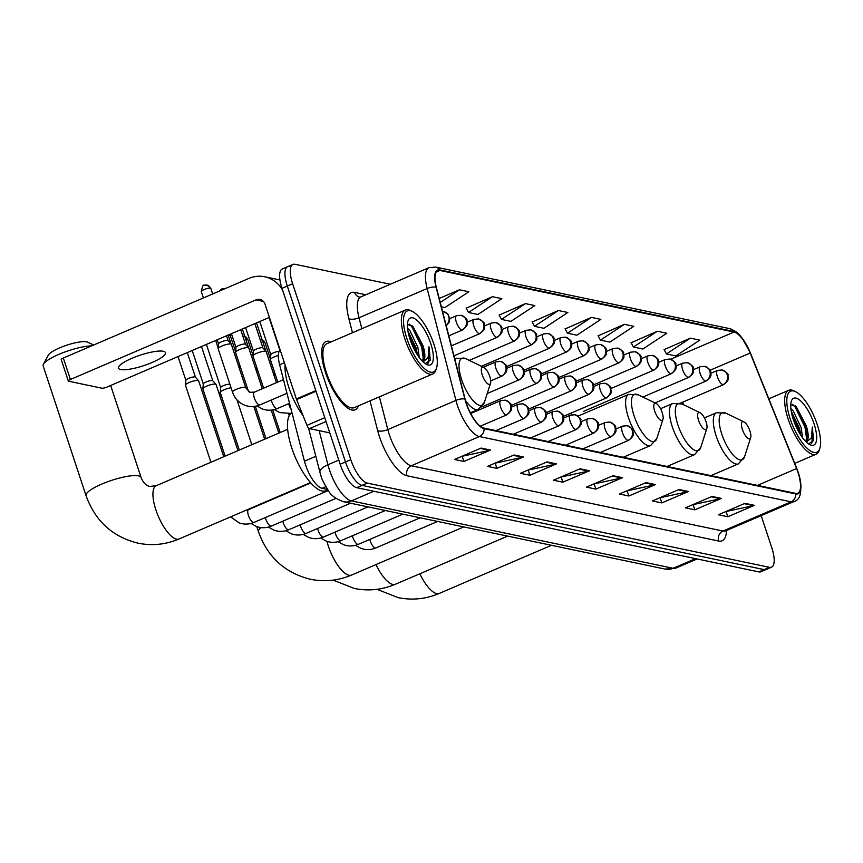 <?xml version="1.0" encoding="UTF-8"?>
<svg xmlns="http://www.w3.org/2000/svg" width="863" height="863" viewBox="0 0 863 863"><rect width="100%" height="100%" fill="white"/><g stroke="black" fill="none" stroke-linecap="round" stroke-linejoin="round"><path stroke-width="1.29" d="M571.986 414.704A40.96 14.347 66.8 0 0 570.497 413.345M327.573 489.461L322.061 488.307A23.182 8.123 -113.2 0 1 304.456 461.187L279.644 364.801A23.182 8.123 -113.2 0 1 280.108 349.785M289.634 266.559A23.182 8.123 66.8 0 0 287.595 266.71L282.266 268.997A23.182 8.123 66.8 0 0 281.985 288.328L340.162 464.24A23.182 8.123 66.8 0 0 356.689 487.671L758.847 571.889A23.182 8.123 66.8 0 0 760.886 571.748L766.215 569.461A23.182 8.123 66.8 0 1 764.165 569.612A23.182 8.123 66.8 0 0 766.215 569.461L771.533 567.174A23.182 8.123 66.8 0 0 771.824 547.843L761.166 515.632M390.335 284.251L294.963 264.283A23.182 8.123 66.8 0 0 292.913 264.423A23.182 8.123 66.8 0 0 292.622 283.754L350.81 459.677A23.182 8.123 66.8 0 0 367.325 483.107L362.007 485.384L764.165 569.612L362.007 485.384A23.182 8.123 66.8 0 1 345.48 461.964A23.182 8.123 66.8 0 0 362.007 485.384L356.689 487.671M292.622 283.754L287.303 286.041L345.48 461.964L287.303 286.041A23.182 8.123 66.8 0 1 287.595 266.71A23.182 8.123 66.8 0 0 287.303 286.041L281.985 288.328M331.014 341.921A37.087 12.988 66.8 0 0 325.944 341.575A37.087 12.988 66.8 0 0 325.491 372.503A37.087 12.988 66.8 0 0 355.189 409.752A37.087 12.988 66.8 0 0 358.425 405.837A37.087 12.988 66.8 0 1 355.189 409.752A37.087 12.988 66.8 0 1 325.491 372.503A37.087 12.988 66.8 0 1 325.944 341.575A37.087 12.988 66.8 0 1 331.014 341.921M798.07 472.59A24.725 8.662 -113.2 0 1 797.768 493.205A24.725 8.662 -113.2 0 1 795.589 493.366L483.906 428.091A24.725 8.662 -113.2 0 1 465.125 399.159L436.333 287.303A24.725 8.662 -113.2 0 1 437.8 270.626A24.725 8.662 -113.2 0 1 439.979 270.464L734.035 332.05A24.725 8.662 -113.2 0 1 750.195 353.032L796.603 468.577A24.725 8.662 -113.2 0 1 798.07 472.59M798.318 472.633A25.351 8.878 66.8 0 0 796.819 468.533L750.411 352.989A25.351 8.878 66.8 0 0 733.852 331.478L439.785 269.892A25.351 8.878 66.8 0 0 436.052 287.152L464.844 399.008A25.351 8.878 66.8 0 0 484.1 428.663L795.772 493.938A25.351 8.878 66.8 0 0 798.318 472.633M481.09 448.07L454.477 459.483L463.906 461.457L490.508 450.044L481.09 448.07M461.802 456.344L489.558 450.357A6.181 5.62 -78.2 0 0 490.508 450.044M462.244 456.43L463.906 461.457M514.078 454.974L487.466 466.387L496.894 468.361L523.507 456.948L514.078 454.974M494.79 463.248L522.547 457.261A6.181 5.62 -78.2 0 0 523.507 456.948M495.233 463.345L496.894 468.361M547.066 461.888L520.454 473.302L529.882 475.276L556.495 463.863L547.066 461.888M527.778 470.162L555.535 464.175A6.181 5.62 -78.2 0 0 556.495 463.863M528.221 470.249L529.882 475.276M580.055 468.792L553.453 480.206L562.87 482.18L589.483 470.767L580.055 468.792M560.767 477.066L588.534 471.079A6.181 5.62 -78.2 0 0 589.483 470.767M561.209 477.163L562.87 482.18M745.006 503.345L718.394 514.758L727.822 516.732L754.435 505.319L745.006 503.345M725.718 511.608L753.475 505.621A6.181 5.62 -78.2 0 0 754.435 505.319M726.161 511.705L727.822 516.732M712.018 496.43L685.405 507.843L694.834 509.817L721.436 498.404L712.018 496.43M692.73 504.704L720.486 498.717A6.181 5.62 -78.2 0 0 721.436 498.404M693.172 504.801L694.834 509.817M679.03 489.526L652.417 500.939L661.845 502.913L688.447 491.5L679.03 489.526M659.742 497.8L687.498 491.802A6.181 5.62 -78.2 0 0 688.447 491.5M660.184 497.886L661.845 502.913M646.031 482.611L619.429 494.024L628.857 495.998L655.459 484.585L646.031 482.611M626.754 490.885L654.51 484.898A6.181 5.62 -78.2 0 0 655.459 484.585M627.196 490.982L628.857 495.998M613.043 475.707L586.441 487.12L595.858 489.094L622.471 477.681L613.043 475.707M593.766 483.981L621.522 477.983A6.181 5.62 -78.2 0 0 622.471 477.681M594.197 484.067L595.858 489.094M367.325 483.107L769.494 567.325A23.182 8.123 66.8 0 0 771.533 567.174M492.439 296.699L468.49 312.492L477.908 314.466L501.856 298.674L492.439 296.699L466.193 308.188M441.349 306.818L444.92 307.562L468.868 291.759L459.44 289.785L439.202 298.469M591.403 317.422L567.455 333.226L576.883 335.2L600.831 319.396L591.403 317.422L565.157 328.911M624.391 324.326L600.443 340.13L609.871 342.104L633.82 326.3L624.391 324.326L598.156 335.826M657.379 331.241L633.431 347.045L642.859 349.019L666.808 333.215L657.379 331.241L631.144 342.73M690.378 338.145L666.43 353.949L675.848 355.923L699.796 340.119L690.378 338.145L664.132 349.634M525.427 303.603L501.479 319.407L510.907 321.381L534.844 305.578L525.427 303.603L499.181 315.092M558.415 310.518L534.467 326.311L543.895 328.285L567.843 312.492L558.415 310.518L532.169 322.007M534.467 326.311L532.072 321.813M567.455 333.226L565.06 328.717M600.443 340.13L598.048 335.631M633.431 347.045L631.036 342.535M666.43 353.949L664.035 349.45M501.479 319.407L499.084 314.909M468.49 312.492L466.096 307.994M459.44 289.785L440.238 302.46M790.195 418.868A33.226 11.64 66.8 0 0 806.592 447.778A33.226 11.64 66.8 0 0 819.85 448.307A33.226 11.64 66.8 0 0 817.218 424.531A33.226 11.64 66.8 0 0 795.557 391.662A33.226 11.64 66.8 0 0 790.195 418.868M795.557 391.662L793.841 390.831A34.768 12.179 66.8 0 0 788.663 390.313A34.768 12.179 66.8 0 0 788.232 419.31A34.768 12.179 66.8 0 0 816.085 454.229A34.768 12.179 66.8 0 0 819.267 450.119L819.85 448.307M790.864 408.555L793.27 411.004L801.209 427.778L802.547 437.757M791.231 411.263L799.548 428.49L800.788 435.232M805.956 441.748A19.32 6.764 66.8 0 0 805.966 441.748A19.32 6.764 66.8 0 0 806.204 425.642L807.552 434.488L805.729 441.522M814.068 423.873A25.502 8.932 66.8 0 0 801.5 401.705A25.502 8.932 66.8 0 0 791.317 401.252A25.502 8.932 66.8 0 0 793.334 419.526A25.502 8.932 66.8 0 0 809.99 444.769A25.502 8.932 66.8 0 0 814.068 423.873M806.204 425.642L796.225 406.678L790.745 404.747M808.491 443.884L813.582 440.594L812.32 427.034L811.468 437.778L806.398 442.18M812.32 427.034L811.986 442.697L811.252 443.69M792.622 404.391L795.093 406.937L804.996 427.25L806.732 439.893M792.007 414.941L798.836 432.007M795.298 405.858L805.826 426.894L807.509 436.074M791.425 412.331L799.17 429.742L800.26 434.402M742.407 429.461A9.277 3.247 66.8 0 0 746.98 437.53A9.277 3.247 66.8 0 0 750.681 437.681A9.277 3.247 66.8 0 0 749.947 431.047A9.277 3.247 66.8 0 0 743.906 421.867A9.277 3.247 66.8 0 0 742.407 429.461M698.545 420.281A9.277 3.247 66.8 0 0 703.118 428.35A9.277 3.247 66.8 0 0 706.819 428.49A9.277 3.247 66.8 0 0 706.085 421.856A9.277 3.247 66.8 0 0 700.044 412.687A9.277 3.247 66.8 0 0 698.545 420.281M221.284 395.578A28.975 6.473 161.7 0 0 220.011 396.419M654.683 411.09A9.277 3.247 66.8 0 0 659.267 419.159A9.277 3.247 66.8 0 0 662.967 419.31A9.277 3.247 66.8 0 0 662.223 412.676A9.277 3.247 66.8 0 0 656.182 403.496A9.277 3.247 66.8 0 0 654.683 411.09M91.694 345.847A28.975 6.473 161.7 0 0 63.226 352.6A28.975 6.473 161.7 0 0 43.42 364.272L48.317 355.135A21.251 4.747 -18.3 0 1 65.437 345.632A21.251 4.747 -18.3 0 1 86.591 341.824A21.251 4.747 -18.3 0 1 87.595 342.147L93.668 345.006M43.42 364.272A28.975 6.473 161.7 0 0 43.15 365.923L86.052 495.642A28.975 6.473 -18.3 0 1 106.537 482.158A28.975 6.473 -18.3 0 1 138.512 475.847A28.975 6.473 -18.3 0 1 141.079 477.444C143.258 482.838 146.203 485.837 149.914 486.441L156.246 485.696A28.975 10.151 -113.2 0 0 155.879 509.86A28.975 10.151 -113.2 0 0 176.537 539.148A28.975 10.151 -113.2 0 0 179.094 538.965C165.761 544.596 152.082 545.999 138.037 543.172C112.503 536.84 95.178 520.993 86.052 495.642M482.255 374.984A9.277 3.247 66.8 0 0 486.84 383.053A9.277 3.247 66.8 0 0 490.54 383.194A9.277 3.247 66.8 0 0 489.796 376.559A9.277 3.247 66.8 0 0 483.755 367.39A9.277 3.247 66.8 0 0 482.255 374.984M291.985 412.773A42.503 14.887 66.8 0 0 291.802 448.048A42.503 14.887 66.8 0 0 325.836 490.734L327.843 489.871M239.31 450.065L220.292 392.557A6.958 1.553 -18.3 0 1 220.27 392.406A6.958 1.553 -18.3 0 1 224.067 389.785A6.958 1.553 -18.3 0 1 231.079 387.8M220.701 387.66A5.027 1.122 -18.3 0 1 220.691 387.552A5.027 1.122 -18.3 0 1 223.431 385.653A5.027 1.122 -18.3 0 1 229.795 384.229A5.027 1.122 -18.3 0 1 229.914 384.262M225.124 456.16L202.881 388.911A6.958 1.553 -18.3 0 1 202.87 388.76A6.958 1.553 -18.3 0 1 206.656 386.139A6.958 1.553 -18.3 0 1 215.47 384.164A6.958 1.553 -18.3 0 1 216.009 384.413A6.958 1.553 -18.3 0 1 216.084 384.542L237.951 450.648M203.301 384.013A5.027 1.122 -18.3 0 1 203.29 383.906A5.027 1.122 -18.3 0 1 206.02 382.007A5.027 1.122 -18.3 0 1 212.384 380.583A5.027 1.122 -18.3 0 1 212.783 380.766A5.027 1.122 -18.3 0 1 212.837 380.863M210.928 462.244L185.48 385.265A6.958 1.553 -18.3 0 1 185.459 385.114A6.958 1.553 -18.3 0 1 189.256 382.492A6.958 1.553 -18.3 0 1 198.069 380.518A6.958 1.553 -18.3 0 1 198.609 380.766A6.958 1.553 -18.3 0 1 198.684 380.907L223.765 456.743M185.89 380.367A5.027 1.122 -18.3 0 1 185.879 380.259A5.027 1.122 -18.3 0 1 188.619 378.372A5.027 1.122 -18.3 0 1 194.984 376.937A5.027 1.122 -18.3 0 1 195.372 377.12A5.027 1.122 -18.3 0 1 195.426 377.217M273.938 375.092A6.958 1.553 -18.3 0 1 275.502 375.168M256.527 371.446A6.958 1.553 -18.3 0 1 258.102 371.522M239.116 367.811A6.958 1.553 -18.3 0 1 240.691 367.875M277.8 382.093L270.399 359.709A6.958 1.553 -18.3 0 1 270.378 359.558A6.958 1.553 -18.3 0 1 274.175 356.937A6.958 1.553 -18.3 0 1 278.361 355.502M270.809 354.812A5.027 1.122 -18.3 0 1 270.799 354.704A5.027 1.122 -18.3 0 1 273.539 352.805A5.027 1.122 -18.3 0 1 279.094 351.338M263.614 388.177L252.988 356.063A6.958 1.553 -18.3 0 1 252.978 355.912A6.958 1.553 -18.3 0 1 256.764 353.291A6.958 1.553 -18.3 0 1 266.117 351.565A6.958 1.553 -18.3 0 1 266.192 351.694L276.44 382.676M253.409 351.165A5.027 1.122 -18.3 0 1 253.388 351.058A5.027 1.122 -18.3 0 1 256.128 349.159A5.027 1.122 -18.3 0 1 262.492 347.735A5.027 1.122 -18.3 0 1 262.891 347.918A5.027 1.122 -18.3 0 1 262.945 348.016M248.555 391.64L235.577 352.417A6.958 1.553 -18.3 0 1 235.567 352.266A6.958 1.553 -18.3 0 1 239.353 349.644A6.958 1.553 -18.3 0 1 248.717 347.918A6.958 1.553 -18.3 0 1 248.792 348.048L262.255 388.76M235.998 347.519A5.027 1.122 -18.3 0 1 235.987 347.411A5.027 1.122 -18.3 0 1 238.727 345.513A5.027 1.122 -18.3 0 1 245.092 344.089A5.027 1.122 -18.3 0 1 245.48 344.272A5.027 1.122 -18.3 0 1 245.534 344.369M232.514 392.115L218.177 348.771A6.958 1.553 -18.3 0 1 218.156 348.62A6.958 1.553 -18.3 0 1 221.953 345.998A6.958 1.553 -18.3 0 1 231.306 344.272A6.958 1.553 -18.3 0 1 231.381 344.402L245.718 387.746A6.958 1.553 -18.3 0 0 245.265 387.401A6.958 1.553 -18.3 0 0 236.279 389.332A6.958 1.553 -18.3 0 0 232.514 392.115C234.682 398.426 238.824 402.827 244.941 405.319C250 407.109 254.984 406.98 259.882 404.909A6.958 2.438 66.8 0 1 259.094 404.909A6.958 2.438 66.8 0 1 254.315 397.929A6.958 2.438 66.8 0 1 254.402 392.126L249.817 392.287L245.718 387.746M218.587 343.873A5.027 1.122 -18.3 0 1 218.576 343.765A5.027 1.122 -18.3 0 1 221.316 341.877A5.027 1.122 -18.3 0 1 227.681 340.443A5.027 1.122 -18.3 0 1 228.069 340.626A5.027 1.122 -18.3 0 1 228.134 340.723M120.701 369.537A24.725 5.523 161.7 0 0 147.983 364.143A24.725 5.523 161.7 0 0 165.459 352.643A24.725 5.523 161.7 0 0 163.269 351.273A24.725 5.523 161.7 0 0 135.987 356.667A24.725 5.523 161.7 0 0 118.511 368.177A24.725 5.523 161.7 0 0 120.701 369.537M326.031 421.522L309.472 428.62L329.795 432.881M282.622 290.238A30.906 28.112 -78.2 0 0 264.704 276.764A30.906 28.112 -78.2 0 0 248.911 278.415L63.323 358.026L70.41 379.472L256.009 299.871A7.724 7.033 101.8 0 1 259.957 299.461A7.724 7.033 101.8 0 1 265.017 304.164L296.376 398.965L315.815 390.626M70.41 379.472A3.862 0.863 161.7 0 0 68.317 381.014L61.219 359.569A3.862 0.863 -18.3 0 1 63.323 358.026M68.317 381.014A3.862 0.863 161.7 0 0 68.662 381.23L101.963 388.21A3.862 0.863 161.7 0 0 106.861 387.109L269.396 317.39M309.472 428.62A3.862 1.348 -113.2 0 1 306.948 425.34L296.602 399.591A3.862 1.348 -113.2 0 1 296.376 398.965M406.883 338.598A33.226 11.64 66.8 0 0 423.28 367.509A33.226 11.64 66.8 0 0 436.538 368.037A33.226 11.64 66.8 0 0 433.906 344.251A33.226 11.64 66.8 0 0 412.244 311.392A33.226 11.64 66.8 0 0 406.883 338.598M412.244 311.392L410.529 310.561A34.768 12.179 66.8 0 0 405.351 310.044A34.768 12.179 66.8 0 0 404.92 339.04A34.768 12.179 66.8 0 0 432.773 373.959A34.768 12.179 66.8 0 0 435.955 369.839L436.538 368.037M405.351 310.044L326.861 343.711A34.768 12.179 66.8 0 0 326.43 372.708A34.768 12.179 66.8 0 0 354.272 407.627L432.773 373.959M285.06 364.747A38.641 13.528 66.8 0 0 288.943 387.778A38.641 13.528 66.8 0 0 303.021 415.578M407.563 328.274L409.968 330.723L417.908 347.509L419.235 357.487M407.919 330.993L416.236 348.221L417.476 354.952M422.654 361.478L422.654 361.478A19.32 6.764 66.8 0 0 422.892 345.373L424.24 354.208L422.417 361.252M430.756 343.593A25.502 8.932 66.8 0 0 418.188 321.424A25.502 8.932 66.8 0 0 408.005 320.971A25.502 8.932 66.8 0 0 410.022 339.256A25.502 8.932 66.8 0 0 426.678 364.488A25.502 8.932 66.8 0 0 430.756 343.593M422.892 345.373L412.913 326.408L407.433 324.466M425.179 363.614L430.27 360.313L429.008 346.753L428.156 357.509L423.086 361.899M429.008 346.753L428.674 362.428L427.94 363.409M409.31 324.121L411.78 326.656L421.683 346.969L423.42 359.623M408.695 334.671L415.535 351.726M411.985 325.578L422.514 346.613L424.197 355.804M408.113 332.061L415.858 349.472L416.958 354.132M284.402 362.762L279.644 364.801M315.826 456.3L304.456 461.187M325.847 486.689L322.061 488.307M319.148 430.648L327.918 464.747A30.906 10.82 66.8 0 0 329.375 469.677A30.906 10.82 66.8 0 0 351.403 500.907L673.129 568.285A30.906 10.82 66.8 0 0 675.858 568.091L665.233 569.116L343.506 501.737A15.458 14.056 101.8 0 0 351.403 500.907L373.873 491.274M695.61 558.652L673.129 568.285A15.458 14.056 101.8 0 1 665.233 569.116M338.792 460.087L327.918 464.747A15.458 5.847 165.6 0 0 319.968 472.374L308.533 427.994M758.847 571.889L769.494 567.325M340.162 464.24L350.81 459.677M726.506 530.497A38.641 13.528 -113.2 0 1 718.685 541.047L407.012 475.772A7.724 7.033 101.8 0 1 411.295 465.772L722.978 531.036A30.906 10.82 66.8 0 0 725.697 530.842L724.909 531.09M407.012 475.772A38.641 13.528 -113.2 0 1 379.483 436.732A38.641 13.528 -113.2 0 1 377.66 430.572L370.022 400.874M464.844 399.008A7.724 2.923 165.6 0 0 455.934 400.389L387.821 429.601A30.906 10.82 66.8 0 0 389.267 434.531A30.906 10.82 66.8 0 0 411.295 465.772L479.418 436.549A30.906 10.82 -113.2 0 1 455.934 400.389L427.142 288.533A30.906 10.82 -113.2 0 1 428.976 267.681L360.863 296.904A30.906 10.82 66.8 0 0 359.03 317.746L361.845 328.706M750.432 353.053L741.9 337.703C739.537 335.502 739.569 332.557 729.71 328.652A7.724 7.033 101.8 0 1 733.852 331.478M439.785 269.892A7.724 7.033 -78.2 0 0 435.653 267.066L428.976 267.681M436.052 287.152A7.724 2.923 165.6 0 0 427.142 288.533L359.03 317.746A7.724 2.923 -14.4 0 1 348.868 318.706A38.641 13.528 -113.2 0 1 354.564 292.406L365.836 294.768M795.772 493.938A7.724 7.033 -78.2 0 1 791.091 501.824A30.906 10.82 -113.2 0 0 793.82 501.63C801.166 499.796 802.687 490.173 798.394 472.762L750.411 352.989M484.1 428.663A7.724 7.033 101.8 0 1 479.418 436.549L791.091 501.824L722.978 531.036A7.724 7.033 101.8 0 0 718.685 541.047M352.471 332.719L348.868 318.706M379.386 396.851L387.821 429.601A7.724 2.923 -14.4 0 1 377.66 430.572M360.863 296.904L359.634 297.109A7.724 7.033 101.8 0 1 354.564 292.406M439.979 270.464L436.182 272.093M796.603 468.577L757.444 485.373M750.195 353.032L710.001 370.27M712.212 475.901L711.932 475.211M683.625 404.747L682.611 402.212M734.035 332.05L670.68 359.224M612.245 476.052L621.522 477.983M645.233 482.956L654.51 484.898M678.232 489.86L687.498 491.802M711.22 496.775L720.486 498.717M744.208 503.679L753.475 505.621M579.256 469.138L588.534 471.079M546.268 462.234L555.535 464.175M513.28 455.319L522.547 457.261M480.292 448.415L489.558 450.357M551.489 545.297L439.235 593.442A28.975 10.151 -113.2 0 1 436.689 593.625A28.975 10.151 -113.2 0 1 419.828 573.776M704.402 417.908L716.495 412.719L725.891 413.161A25.556 8.954 66.8 0 0 721.77 434.089A25.556 8.954 66.8 0 0 734.381 456.322A25.556 8.954 66.8 0 0 744.575 456.732L750.681 437.681M716.495 412.719A27.821 9.741 66.8 0 0 716.15 435.912A27.821 9.741 66.8 0 0 738.426 463.852L744.575 456.732M507.638 536.106L395.373 584.262A28.975 10.151 -113.2 0 1 392.827 584.445A28.975 10.151 -113.2 0 1 375.966 564.585M660.54 408.717L672.633 403.528L682.029 403.981A25.556 8.954 66.8 0 0 677.908 424.909A25.556 8.954 66.8 0 0 690.529 447.142A25.556 8.954 66.8 0 0 700.724 447.541L706.819 428.49M672.633 403.528A27.821 9.741 66.8 0 0 672.288 426.732A27.821 9.741 66.8 0 0 694.564 454.661L700.724 447.541M463.776 526.926L351.521 575.071A28.975 10.151 -113.2 0 1 348.965 575.254A28.975 10.151 -113.2 0 1 328.307 545.977A28.975 10.151 -113.2 0 1 326.958 541.371M351.521 575.071C338.188 580.702 324.51 582.104 310.464 579.278C284.93 572.946 267.606 557.11 258.479 531.748A28.975 6.473 -18.3 0 1 260.993 527.595M578.005 416.128L628.771 394.348L638.167 394.79A25.556 8.954 66.8 0 0 634.046 415.718A25.556 8.954 66.8 0 0 646.667 437.951A25.556 8.954 66.8 0 0 656.862 438.361L662.967 419.31M628.771 394.348A27.821 9.741 66.8 0 0 628.426 417.541A27.821 9.741 66.8 0 0 650.702 445.481L656.862 438.361M454.769 358.911L456.344 358.231L465.74 358.684A25.556 8.954 66.8 0 0 461.619 379.612A25.556 8.954 66.8 0 0 474.24 401.845A25.556 8.954 66.8 0 0 484.434 402.244L490.54 383.194M465.513 400.594A27.821 9.741 66.8 0 0 478.275 409.364L484.434 402.244M456.344 358.231A27.821 9.741 66.8 0 0 454.887 359.375M627.951 440.4A7.724 2.708 66.8 0 0 628.642 440.346C636.031 434.564 632.536 433.56 633.021 431.112C633.809 430.001 631.856 428.188 627.174 425.686A7.724 7.033 101.8 0 1 632.245 430.389A7.724 7.033 -78.2 0 1 627.951 440.4A7.724 2.708 66.8 0 1 622.45 432.59A7.724 2.708 66.8 0 1 622.547 426.139L627.174 425.686M369.817 539.407A6.958 2.438 66.8 0 0 370.259 540.961A6.958 2.438 66.8 0 0 375.027 547.94A6.958 2.438 66.8 0 0 375.826 547.951C370.917 550.011 365.934 550.141 360.885 548.35L355.491 545.308M610.551 436.754A7.724 2.708 66.8 0 0 611.231 436.7C618.62 430.917 615.136 429.914 615.61 427.476C616.398 426.354 614.445 424.553 609.774 422.039A7.724 7.033 101.8 0 1 614.834 426.743A7.724 7.033 -78.2 0 1 610.551 436.754A7.724 2.708 66.8 0 1 605.039 428.943A7.724 2.708 66.8 0 1 605.136 422.503L609.774 422.039M352.417 535.761A6.958 2.438 66.8 0 0 352.848 537.315A6.958 2.438 66.8 0 0 357.627 544.294A6.958 2.438 66.8 0 0 358.415 544.305C353.506 546.365 348.533 546.495 343.474 544.704L338.08 541.662M593.14 433.107A7.724 2.708 66.8 0 0 593.83 433.053C601.22 427.271 597.725 426.279 598.21 423.83C598.998 422.719 597.045 420.907 592.363 418.393A7.724 7.033 101.8 0 1 597.433 423.097A7.724 7.033 -78.2 0 1 593.14 433.107A7.724 2.708 66.8 0 1 587.638 425.297A7.724 2.708 66.8 0 1 587.735 418.857L592.363 418.393M262.169 339.871A5.027 4.574 101.8 0 1 264.65 342.676A5.027 1.122 -18.3 0 1 265.103 342.956L261.36 339.612M335.006 532.126A6.958 2.438 66.8 0 0 335.448 533.668A6.958 2.438 66.8 0 0 340.216 540.648A6.958 2.438 66.8 0 0 341.014 540.659C336.106 542.719 331.122 542.849 326.074 541.058L320.68 538.016M263.096 342.708A5.027 1.122 -18.3 0 1 264.65 342.676M575.74 429.461A7.724 2.708 66.8 0 0 576.419 429.407C583.809 423.625 580.324 422.633 580.799 420.184C581.586 419.073 579.634 417.261 574.952 414.747A7.724 7.033 101.8 0 1 580.022 419.461A7.724 7.033 -78.2 0 1 575.74 429.461A7.724 2.708 66.8 0 1 570.227 421.651A7.724 2.708 66.8 0 1 570.324 415.211L574.952 414.747M244.758 336.225A5.027 4.574 101.8 0 1 247.25 339.03A5.027 1.122 -18.3 0 1 247.692 339.31L243.959 335.966M317.606 528.48A6.958 2.438 66.8 0 0 318.037 530.033A6.958 2.438 66.8 0 0 322.816 537.002A6.958 2.438 66.8 0 0 323.603 537.013C318.695 539.073 313.722 539.213 308.663 537.412L303.269 534.37M245.696 339.062A5.027 1.122 -18.3 0 1 247.25 339.03M558.329 425.815A7.724 2.708 66.8 0 0 559.008 425.761C566.408 419.979 562.913 418.987 563.399 416.538C564.175 415.427 562.234 413.614 557.552 411.101A7.724 7.033 101.8 0 1 562.622 415.815A7.724 7.033 -78.2 0 1 558.329 425.815A7.724 2.708 66.8 0 1 552.827 418.005A7.724 2.708 66.8 0 1 552.924 411.565L557.552 411.101M229.461 334.52A5.027 4.574 101.8 0 1 229.838 335.383A5.027 1.122 -18.3 0 1 230.292 335.664L229.677 334.423M300.195 524.833A6.958 2.438 66.8 0 0 300.626 526.387A6.958 2.438 66.8 0 0 305.405 533.366A6.958 2.438 66.8 0 0 306.203 533.366C301.295 535.427 296.311 535.567 291.263 533.776L285.858 530.723M228.285 335.416A5.027 1.122 -18.3 0 1 229.838 335.383M540.928 422.169A7.724 2.708 66.8 0 0 541.608 422.126C548.997 416.333 545.502 415.34 545.988 412.892C546.775 411.78 544.823 409.968 540.141 407.455A7.724 7.033 101.8 0 1 545.211 412.169A7.724 7.033 -78.2 0 1 540.928 422.169A7.724 2.708 66.8 0 1 535.416 414.359A7.724 2.708 66.8 0 1 535.513 407.919L540.141 407.455M282.794 521.187A6.958 2.438 66.8 0 0 283.226 522.741A6.958 2.438 66.8 0 0 288.005 529.72A6.958 2.438 66.8 0 0 288.792 529.72C283.884 531.781 278.911 531.921 273.851 530.13L268.458 527.077M523.517 418.523A7.724 2.708 66.8 0 0 524.197 418.479C531.586 412.687 528.102 411.694 528.588 409.245C529.364 408.134 527.422 406.322 522.741 403.808A7.724 7.033 101.8 0 1 527.811 408.523A7.724 7.033 -78.2 0 1 523.517 418.523A7.724 2.708 66.8 0 1 518.016 410.712A7.724 2.708 66.8 0 1 518.113 404.272L522.741 403.808M265.383 517.541A6.958 2.438 66.8 0 0 265.815 519.095A6.958 2.438 66.8 0 0 270.594 526.074A6.958 2.438 66.8 0 0 271.392 526.074C266.484 528.134 261.5 528.275 256.44 526.484L251.047 523.442M506.117 414.876A7.724 2.708 66.8 0 0 506.797 414.833C514.186 409.04 510.691 408.048 511.176 405.599C511.964 404.488 510.011 402.676 505.33 400.162A7.724 7.033 101.8 0 1 510.4 404.876A7.724 7.033 -78.2 0 1 506.117 414.876A7.724 2.708 66.8 0 1 500.605 407.066A7.724 2.708 66.8 0 1 500.702 400.626L505.33 400.162M246.203 510.173L248.501 509.645A6.958 2.438 66.8 0 0 248.415 515.448A6.958 2.438 66.8 0 0 253.183 522.428A6.958 2.438 66.8 0 0 253.981 522.428C249.073 524.488 244.089 524.628 239.04 522.838L230.626 516.861M605.815 397.951A7.724 2.708 66.8 0 0 606.506 397.908C613.895 392.115 610.4 391.122 610.885 388.674C611.673 387.563 609.72 385.75 605.039 383.237A7.724 7.033 101.8 0 1 610.109 387.951A7.724 7.033 -78.2 0 1 605.815 397.951A7.724 2.708 66.8 0 1 600.314 390.141A7.724 2.708 66.8 0 1 600.411 383.701L605.039 383.237M588.415 394.305A7.724 2.708 66.8 0 0 589.095 394.262C596.484 388.469 593 387.476 593.474 385.027C594.262 383.916 592.309 382.104 587.638 379.591A7.724 7.033 101.8 0 1 592.698 384.305A7.724 7.033 -78.2 0 1 588.415 394.305A7.724 2.708 66.8 0 1 582.903 386.505A7.724 2.708 66.8 0 1 583 380.054L587.638 379.591M571.004 390.669A7.724 2.708 66.8 0 0 571.694 390.615C579.084 384.822 575.589 383.83 576.074 381.381C576.851 380.27 574.909 378.458 570.227 375.955A7.724 7.033 101.8 0 1 575.297 380.659A7.724 7.033 -78.2 0 1 571.004 390.669A7.724 2.708 66.8 0 1 565.502 382.859A7.724 2.708 66.8 0 1 565.599 376.408L570.227 375.955M553.604 387.023A7.724 2.708 66.8 0 0 554.283 386.969C561.673 381.187 558.178 380.184 558.663 377.735C559.451 376.624 557.498 374.812 552.816 372.309A7.724 7.033 101.8 0 1 557.886 377.012A7.724 7.033 -78.2 0 1 553.604 387.023A7.724 2.708 66.8 0 1 548.091 379.213A7.724 2.708 66.8 0 1 548.188 372.762L552.816 372.309M536.193 383.377A7.724 2.708 66.8 0 0 536.872 383.323C544.262 377.541 540.777 376.538 541.263 374.1C542.04 372.978 540.098 371.166 535.416 368.663A7.724 7.033 101.8 0 1 540.486 373.366A7.724 7.033 -78.2 0 1 536.193 383.377A7.724 2.708 66.8 0 1 530.691 375.567A7.724 2.708 66.8 0 1 530.788 369.127L535.416 368.663M518.792 379.731A7.724 2.708 66.8 0 0 519.472 379.677C526.861 373.895 523.366 372.902 523.852 370.454C524.639 369.342 522.687 367.53 518.005 365.017A7.724 7.033 101.8 0 1 523.075 369.72A7.724 7.033 -78.2 0 1 518.792 379.731A7.724 2.708 66.8 0 1 513.28 371.921A7.724 2.708 66.8 0 1 513.377 365.481L518.005 365.017M501.381 376.085A7.724 2.708 66.8 0 0 502.061 376.031C509.45 370.249 505.966 369.256 506.452 366.807C507.228 365.696 505.287 363.884 500.605 361.37A7.724 7.033 101.8 0 1 505.675 366.085A7.724 7.033 -78.2 0 1 501.381 376.085A7.724 2.708 66.8 0 1 495.88 368.274A7.724 2.708 66.8 0 1 495.977 361.834L500.605 361.37M722.935 384.671A7.724 2.708 66.8 0 0 723.615 384.628C731.004 378.835 727.509 377.843 727.994 375.394C728.782 374.283 726.829 372.471 722.148 369.957A7.724 7.033 101.8 0 1 727.218 374.671A7.724 7.033 -78.2 0 1 722.935 384.671A7.724 2.708 66.8 0 1 717.423 376.861A7.724 2.708 66.8 0 1 717.52 370.421L722.148 369.957M705.524 381.025A7.724 2.708 66.8 0 0 706.204 380.982C713.593 375.189 710.109 374.197 710.594 371.748C711.371 370.637 709.429 368.825 704.747 366.311A7.724 7.033 101.8 0 1 709.818 371.025A7.724 7.033 -78.2 0 1 705.524 381.025A7.724 2.708 66.8 0 1 700.022 373.226A7.724 2.708 66.8 0 1 700.12 366.775L704.747 366.311M688.124 377.39A7.724 2.708 66.8 0 0 688.803 377.336C696.193 371.543 692.698 370.551 693.183 368.102C693.971 366.991 692.018 365.178 687.336 362.676A7.724 7.033 101.8 0 1 692.406 367.379A7.724 7.033 -78.2 0 1 688.124 377.39A7.724 2.708 66.8 0 1 682.611 369.58A7.724 2.708 66.8 0 1 682.709 363.129L687.336 362.676M670.713 373.744A7.724 2.708 66.8 0 0 671.392 373.69C678.782 367.908 675.298 366.904 675.783 364.456C676.56 363.345 674.618 361.532 669.936 359.03A7.724 7.033 101.8 0 1 675.006 363.733A7.724 7.033 -78.2 0 1 670.713 373.744A7.724 2.708 66.8 0 1 665.211 365.934A7.724 2.708 66.8 0 1 665.308 359.483L669.936 359.03M653.313 370.098A7.724 2.708 66.8 0 0 653.992 370.044C661.382 364.262 657.886 363.258 658.372 360.82C659.159 359.698 657.207 357.886 652.525 355.383A7.724 7.033 101.8 0 1 657.595 360.087A7.724 7.033 -78.2 0 1 653.313 370.098A7.724 2.708 66.8 0 1 647.8 362.287A7.724 2.708 66.8 0 1 647.897 355.847L652.525 355.383M635.902 366.451A7.724 2.708 66.8 0 0 636.581 366.397C643.971 360.615 640.486 359.623 640.961 357.174C641.748 356.063 639.807 354.251 635.125 351.737A7.724 7.033 101.8 0 1 640.184 356.441A7.724 7.033 -78.2 0 1 635.902 366.451A7.724 2.708 66.8 0 1 630.4 358.641A7.724 2.708 66.8 0 1 630.486 352.201L635.125 351.737M618.501 362.805A7.724 2.708 66.8 0 0 619.181 362.751C626.57 356.969 623.075 355.977 623.561 353.528C624.348 352.417 622.396 350.605 617.714 348.091A7.724 7.033 101.8 0 1 622.784 352.805A7.724 7.033 -78.2 0 1 618.501 362.805A7.724 2.708 66.8 0 1 612.989 354.995A7.724 2.708 66.8 0 1 613.086 348.555L617.714 348.091M601.09 359.159A7.724 2.708 66.8 0 0 601.77 359.105C609.159 353.323 605.675 352.331 606.15 349.882C606.937 348.771 604.985 346.958 600.314 344.445A7.724 7.033 101.8 0 1 605.373 349.159A7.724 7.033 -78.2 0 1 601.09 359.159A7.724 2.708 66.8 0 1 595.578 351.349A7.724 2.708 66.8 0 1 595.675 344.909L600.314 344.445M583.679 355.513A7.724 2.708 66.8 0 0 584.37 355.47C591.759 349.677 588.264 348.684 588.749 346.236C589.537 345.124 587.584 343.312 582.903 340.799A7.724 7.033 101.8 0 1 587.973 345.513A7.724 7.033 -78.2 0 1 583.679 355.513A7.724 2.708 66.8 0 1 578.178 347.703A7.724 2.708 66.8 0 1 578.275 341.263L582.903 340.799M566.279 351.867A7.724 2.708 66.8 0 0 566.959 351.824C574.348 346.031 570.864 345.038 571.338 342.589C572.126 341.478 570.173 339.666 565.492 337.153A7.724 7.033 101.8 0 1 570.562 341.867A7.724 7.033 -78.2 0 1 566.279 351.867A7.724 2.708 66.8 0 1 560.767 344.057A7.724 2.708 66.8 0 1 560.864 337.616L565.492 337.153M548.868 348.221A7.724 2.708 66.8 0 0 549.548 348.177C556.948 342.384 553.453 341.392 553.938 338.943C554.715 337.832 552.773 336.02 548.091 333.506A7.724 7.033 101.8 0 1 553.161 338.22A7.724 7.033 -78.2 0 1 548.868 348.221A7.724 2.708 66.8 0 1 543.366 340.41A7.724 2.708 66.8 0 1 543.463 333.97L548.091 333.506M531.468 344.574A7.724 2.708 66.8 0 0 532.147 344.531C539.537 338.738 536.042 337.746 536.527 335.297C537.315 334.186 535.362 332.374 530.68 329.86A7.724 7.033 101.8 0 1 535.75 334.574A7.724 7.033 -78.2 0 1 531.468 344.574A7.724 2.708 66.8 0 1 525.955 336.764A7.724 2.708 66.8 0 1 526.052 330.324L530.68 329.86M514.057 340.928A7.724 2.708 66.8 0 0 514.736 340.885C522.126 335.092 518.641 334.1 519.127 331.651C519.904 330.54 517.962 328.727 513.28 326.214A7.724 7.033 101.8 0 1 518.35 330.928A7.724 7.033 -78.2 0 1 514.057 340.928A7.724 2.708 66.8 0 1 508.555 333.129A7.724 2.708 66.8 0 1 508.652 326.678L513.28 326.214M496.656 337.293A7.724 2.708 66.8 0 0 497.336 337.239C504.726 331.446 501.23 330.453 501.716 328.005C502.503 326.894 500.551 325.081 495.869 322.579A7.724 7.033 101.8 0 1 500.939 327.282A7.724 7.033 -78.2 0 1 496.656 337.293A7.724 2.708 66.8 0 1 491.144 329.483A7.724 2.708 66.8 0 1 491.241 323.032L495.869 322.579M479.245 333.647A7.724 2.708 66.8 0 0 479.925 333.593C487.315 327.8 483.83 326.807 484.316 324.359C485.092 323.247 483.151 321.435 478.469 318.932A7.724 7.033 101.8 0 1 483.539 323.636A7.724 7.033 -78.2 0 1 479.245 333.647A7.724 2.708 66.8 0 1 473.744 325.836A7.724 2.708 66.8 0 1 473.841 319.386L478.469 318.932M288.695 403.668A6.958 2.438 66.8 0 0 289.127 405.222A6.958 2.438 66.8 0 0 291.144 409.461M221.942 289.019A5.027 4.574 101.8 0 1 224.704 288.803L221.543 289.04L219.105 291.198M461.845 330A7.724 2.708 66.8 0 0 462.525 329.946C469.914 324.164 466.419 323.161 466.905 320.723C467.692 319.601 465.74 317.789 461.058 315.286A7.724 7.033 101.8 0 1 466.128 319.99A7.724 7.033 -78.2 0 1 461.845 330A7.724 2.708 66.8 0 1 456.333 322.19A7.724 2.708 66.8 0 1 456.43 315.739L461.058 315.286M271.295 400.022A6.958 2.438 66.8 0 0 271.726 401.575A6.958 2.438 66.8 0 0 276.494 408.555A6.958 2.438 66.8 0 0 277.293 408.555C272.384 410.615 267.401 410.756 262.352 408.965L256.958 405.923M210.399 288.166A5.027 1.122 -18.3 0 1 210.842 288.447L207.098 285.114A5.027 4.574 101.8 0 1 210.399 288.166A5.027 1.122 -18.3 0 0 204.855 289.267A5.027 1.122 -18.3 0 0 201.306 291.597L203.398 297.94M204.531 285.373A5.027 4.574 101.8 0 1 207.098 285.114C203.862 286.872 203.517 281.101 201.306 291.597M446.117 325.329A7.724 7.033 -78.2 0 0 448.717 316.343A7.724 7.033 101.8 0 0 443.658 311.64L447.821 314.035L449.774 318.544L449.051 322.503L446.225 325.718M256.009 299.871L263.409 301.414M316.031 391.263L296.602 399.591M306.948 425.34L324.768 417.692M343.506 501.737C335.729 498.836 330.734 495.211 328.523 490.831C323.787 483.107 321.273 478.113 320.982 475.847L319.968 472.374M675.858 568.091L697.131 558.965M729.71 328.652L435.653 267.066M292.913 264.423L287.595 266.71M793.82 501.63L725.697 530.842M794.769 463.366L816.085 454.229M768.836 398.814L788.663 390.313M439.235 593.442C425.912 599.073 412.223 600.475 398.177 597.649L377.034 589.31M710.939 475.642L738.426 463.852M743.906 421.867L725.891 413.161M395.373 584.262C382.05 589.893 368.372 591.295 354.315 588.458L333.172 580.13M667.077 466.452L694.564 454.661M700.044 412.687L682.029 403.981M220.302 392.072L219.234 394.057M258.479 531.748L256.775 526.603M623.226 457.271L650.702 445.481M656.182 403.496L638.167 394.79M310.507 482.59L179.094 538.965M470.324 412.773L478.275 409.364M483.755 367.39L465.74 358.684M141.079 477.444L110.658 385.481M287.659 429.332L156.246 485.696M437.617 521.446L375.826 547.951M600.357 452.482L628.642 440.346M615.891 428.997L622.547 426.139M420.205 517.8L358.415 544.305M582.946 448.836L611.231 436.7M598.48 425.351L605.136 422.503M402.805 514.154L341.014 540.659M565.545 445.189L593.83 433.053M581.079 421.705L587.735 418.857M265.103 342.956L270.421 359.051M385.394 510.508L323.603 537.013M548.134 441.543L576.419 429.407M563.668 418.059L570.324 415.211M247.692 339.31L253.021 355.405M367.994 506.861L306.203 533.366M530.734 437.897L559.008 425.761M546.268 414.413L552.924 411.565M230.292 335.664L235.61 351.759M350.583 503.215L288.792 529.72M513.323 434.251L541.608 422.126M206.397 344.413L220.691 387.606M528.857 410.777L535.513 407.919M220.691 387.552L220.27 392.406M215.664 340.432L218.21 348.113M335.944 498.383L271.392 526.074M495.923 430.605L524.197 418.479M212.783 380.766L216.009 384.413M192.212 350.497L203.28 383.97M511.457 407.131L518.113 404.272M203.29 383.906L202.87 388.76M201.478 346.527L212.816 380.81M328.318 490.54L253.981 522.428M480.281 426.203L506.797 414.833M195.372 377.12L198.609 380.766M178.026 356.581L185.869 380.324M310.799 482.924L248.501 509.645M470.702 413.496L500.702 400.626M185.879 380.259L185.459 385.114M187.293 352.611L195.416 377.163M563.356 416.408L606.506 397.908M593.755 386.559L600.411 383.701M545.955 412.762L589.095 394.262M576.344 382.913L583 380.054M528.544 409.116L571.694 390.615M558.944 379.267L565.599 376.408M511.144 405.481L554.283 386.969M290.302 414.121L290.119 413.571M541.533 375.621L548.188 372.762M289.256 415.653L288.641 413.765M272.913 371.996L275.383 374.79M481.673 407.002L536.872 383.323M280.195 432.536L272.719 409.925M256.548 322.902L265.977 351.414M524.132 371.975L530.788 369.127M278.835 433.118L271.23 410.119M255.502 368.35L257.972 371.144M487.228 393.506L519.472 379.677M266.009 438.62L255.308 406.279M242.363 328.986L248.576 347.767M506.721 368.328L513.377 365.481M264.65 439.202L253.83 406.473M238.102 364.704L240.572 367.498M490.723 380.896L502.061 376.031M251.813 444.704L236.991 399.882M228.177 335.071L231.165 344.121M483.409 367.217L495.977 361.834M680.195 403.248L723.615 384.628M710.864 373.28L717.52 370.421M655.017 402.935L706.204 380.982M693.464 369.634L700.12 366.775M642.838 397.056L688.803 377.336M676.053 365.988L682.709 363.129M583.593 411.349L671.392 373.69M658.652 362.341L665.308 359.483M610.842 388.555L653.992 370.044M641.241 358.695L647.897 355.847M593.442 384.909L636.581 366.397M623.83 355.049L630.486 352.201M576.031 381.263L619.181 362.751M606.43 351.403L613.086 348.555M558.631 377.616L601.77 359.105M589.019 347.757L595.675 344.909M541.22 373.97L584.37 355.47M571.619 344.121L578.275 341.263M523.819 370.324L566.959 351.824M554.208 340.475L560.864 337.616M506.408 366.678L549.548 348.177M536.808 336.829L543.463 333.97M481.446 366.279L532.147 344.531M519.397 333.183L526.052 330.324M469.267 360.389L514.736 340.885M501.996 329.537L508.652 326.678M259.795 321.511L270.788 354.758M453.97 355.836L497.336 337.239M270.799 354.704L270.378 359.558M269.062 317.53L279.828 350.087M484.585 325.89L491.241 323.032M274.358 409.569L279.752 412.611L291.068 413.377M262.891 347.918L266.117 351.565M245.61 327.595L253.388 351.112M451.403 345.826L479.925 333.593M253.388 351.058L252.978 355.912M254.876 323.614L262.924 347.962M467.185 322.244L473.841 319.386M289.547 403.301L277.293 408.555M245.48 344.272L248.717 347.918M231.424 333.679L235.977 347.476M448.825 335.826L462.525 329.946M235.987 347.411L235.567 352.266M240.691 329.709L245.524 344.315M449.774 318.598L456.43 315.739M286.98 393.291L259.882 404.909M228.069 340.626L231.306 344.272M217.228 339.763L218.576 343.83M283.463 379.666L254.402 392.126M218.576 343.765L218.156 348.62M210.842 288.447L212.665 293.959M226.494 335.793L228.112 340.669M442.557 311.489L443.658 311.64M264.704 276.764L279.936 279.957"/></g></svg>
